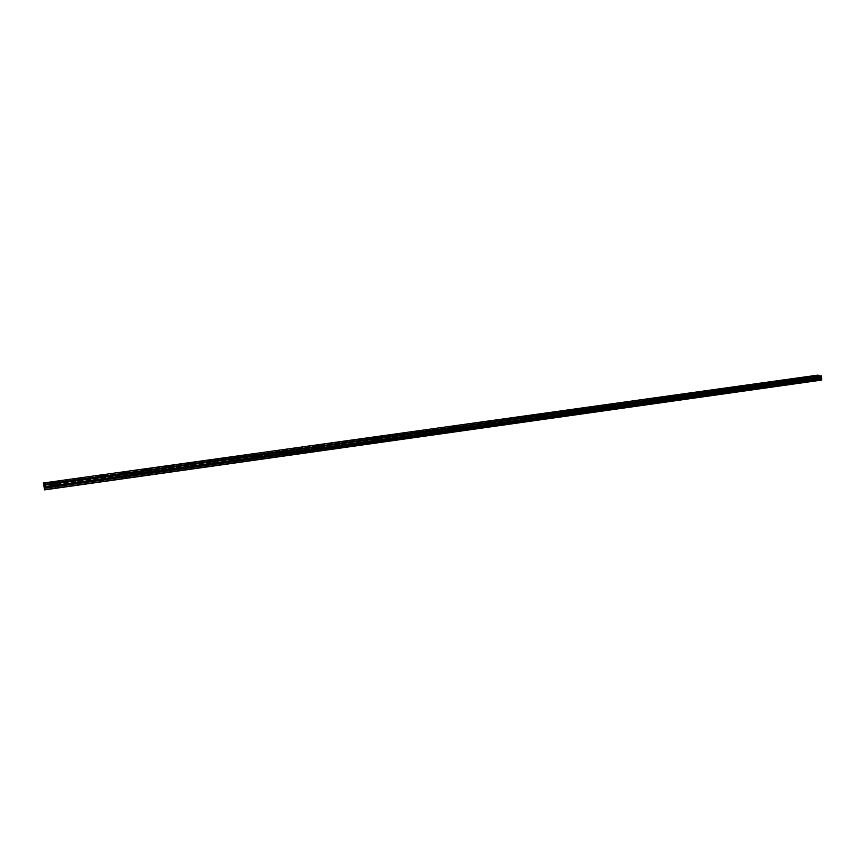 <?xml version="1.0" encoding="UTF-8"?>
<svg xmlns="http://www.w3.org/2000/svg" width="865" height="865" viewBox="0 0 865 865"><rect width="100%" height="100%" fill="white"/><g stroke="black" fill="none" stroke-linecap="round" stroke-linejoin="round"><path stroke-width="0.65" stroke-dasharray="4.33 3.24" d="M55.793 484.8L54.711 484.627L55.793 484.8M56.128 487.525L55.057 487.352L56.128 487.525M812.938 378.578L811.662 378.438L812.938 378.578M812.916 380.751L811.64 380.611L812.916 380.751M798.438 380.611L797.173 380.47L798.438 380.611M798.427 382.795L797.152 382.654L798.427 382.795M783.787 382.665L782.511 382.525L783.787 382.665M783.777 384.86L782.511 384.72L783.777 384.86M768.963 384.752L767.709 384.601L768.963 384.752M768.963 386.947L767.698 386.806L768.963 386.947M753.988 386.85L752.734 386.709L753.988 386.85M753.988 389.066L752.734 388.915L753.988 389.066M738.851 388.969L737.596 388.828L738.851 388.969M738.851 391.196L737.596 391.056L738.851 391.196M723.54 391.121L722.286 390.969L723.54 391.121M723.551 393.359L722.297 393.207L723.551 393.359M708.057 393.294L706.813 393.143L708.057 393.294M708.078 395.543L706.835 395.392L708.078 395.543M692.411 395.489L691.167 395.337L692.411 395.489M692.433 397.749L691.189 397.597L692.433 397.749M676.581 397.705L675.349 397.554L676.581 397.705M676.614 399.987L675.381 399.825L676.614 399.987M660.579 399.954L659.346 399.803L660.579 399.954M660.611 402.236L659.379 402.084L660.611 402.236M644.393 402.225L643.16 402.074L644.393 402.225M644.436 404.517L643.203 404.366L644.436 404.517M628.012 404.528L626.79 404.366L628.012 404.528M628.066 406.831L626.844 406.669L628.066 406.831M611.458 406.842L610.236 406.691L611.458 406.842M611.512 409.167L610.29 409.004L611.512 409.167M594.698 409.199L593.487 409.037L594.698 409.199M594.774 411.535L593.552 411.372L594.774 411.535M577.755 411.578L576.544 411.416L577.755 411.578M577.831 413.924L576.62 413.762L577.831 413.924M560.617 413.978L559.406 413.816L560.617 413.978M560.693 416.335L559.493 416.173L560.693 416.335M543.263 416.411L542.063 416.249L543.263 416.411M543.361 418.779L542.16 418.617L543.361 418.779M525.715 418.876L524.525 418.714L525.715 418.876M525.812 421.255L524.623 421.093L525.812 421.255M507.96 421.363L506.771 421.201L507.96 421.363M508.058 423.764L506.868 423.601L508.058 423.764M489.979 423.893L488.801 423.72L489.979 423.893M490.098 426.294L488.92 426.131L490.098 426.294M471.793 426.445L470.614 426.272L471.793 426.445M471.922 428.867L470.744 428.694L471.922 428.867M453.39 429.018L452.211 428.856L453.39 429.018M453.519 431.462L452.341 431.289L453.519 431.462M434.76 431.635L433.592 431.473L434.76 431.635M434.9 434.089L433.722 433.916L434.9 434.089M415.892 434.284L414.735 434.111L415.892 434.284M416.043 436.749L414.876 436.576L416.043 436.749M396.797 436.966L395.64 436.793L396.797 436.966M396.959 439.442L395.802 439.269L396.959 439.442M377.475 439.669L376.318 439.507L377.475 439.669M377.637 442.166L376.491 441.993L377.637 442.166M357.905 442.415L356.748 442.253L357.905 442.415M358.078 444.924L356.931 444.751L358.078 444.924M338.085 445.194L336.939 445.032L338.085 445.194M338.269 447.724L337.123 447.551L338.269 447.724M318.017 448.016L316.882 447.843L318.017 448.016M318.212 450.546L317.077 450.373L318.212 450.546M297.69 450.87L296.554 450.697L297.69 450.87M297.895 453.422L296.771 453.238L297.895 453.422M277.114 453.757L275.978 453.584L277.114 453.757M277.33 456.32L276.205 456.147L277.33 456.32M256.256 456.677L255.143 456.504L256.256 456.677M256.494 459.261L255.37 459.088L256.494 459.261M235.139 459.639L234.026 459.466L235.139 459.639M235.377 462.234L234.264 462.061L235.377 462.234M213.742 462.645L212.639 462.472L213.742 462.645M214.001 465.251L212.887 465.078L214.001 465.251M192.073 465.684L190.96 465.511L192.073 465.684M192.333 468.311L191.23 468.138L192.333 468.311M170.113 468.765L169.01 468.592L170.113 468.765M170.383 471.414L169.281 471.23L170.383 471.414M147.85 471.89L146.758 471.717L147.85 471.89M148.142 474.55L147.05 474.377L148.142 474.55M125.295 475.047L124.203 474.874L125.295 475.047M125.598 477.729L124.506 477.556L125.598 477.729M102.438 478.259L101.356 478.086L102.438 478.259M102.762 480.951L101.67 480.778L102.762 480.951M79.277 481.513L78.196 481.34L79.277 481.513M79.602 484.216L78.52 484.043L79.602 484.216M78.985 480.918L77.493 481.373L80.845 481.221L78.985 480.918M102.113 477.675L100.664 478.118L103.973 477.977L102.113 477.675M124.928 474.485L123.522 474.907L126.798 474.777L124.928 474.485M147.45 471.328L146.077 471.739L149.321 471.63L147.45 471.328M169.659 468.214L168.34 468.614L171.551 468.516L169.659 468.214M191.587 465.143L190.3 465.532L193.479 465.446L191.587 465.143M213.222 462.115L211.979 462.483L213.882 462.786L215.126 462.407L213.222 462.115M234.588 459.12L233.377 459.488L235.291 459.78L236.502 459.412L234.588 459.12M255.672 456.169L257.586 456.461L255.672 456.169M276.486 453.249L278.411 453.541L276.486 453.249M297.03 450.373L298.976 450.665L297.03 450.373M317.325 447.529L319.272 447.821L317.325 447.529M337.361 444.718L339.318 445.01L337.361 444.718M357.148 441.95L359.116 442.242L357.148 441.95M376.686 439.204L378.665 439.496L376.686 439.204M395.986 436.501L397.976 436.793L395.986 436.501M415.059 433.83L417.049 434.122L415.059 433.83M433.884 431.192L435.895 431.484L433.884 431.192M452.492 428.586L454.503 428.878L452.492 428.586M470.874 426.013L472.896 426.294L470.874 426.013M55.544 484.205L54.008 484.67L55.857 484.962L57.393 484.497L55.544 484.205M489.039 423.472L491.071 423.753L489.039 423.472M506.987 420.952L509.031 421.233L506.987 420.952M524.72 418.465L526.774 418.746L524.72 418.465M542.247 416.011L544.301 416.292L542.247 416.011M559.568 413.589L561.634 413.859L559.568 413.589M576.696 411.189L578.771 411.459L576.696 411.189M593.617 408.81L595.704 409.08L593.617 408.81M610.355 406.474L612.442 406.745L610.355 406.474M626.887 404.15L628.985 404.42L626.887 404.15M643.246 401.857L645.344 402.128L643.246 401.857M659.411 399.598L661.53 399.857L659.411 399.598M675.403 397.359L677.522 397.619L675.403 397.359M691.211 395.143L693.341 395.402L691.211 395.143M706.846 392.948L708.976 393.207L706.846 392.948M722.307 390.785L724.448 391.034L722.307 390.785M737.596 388.644L739.748 388.893L737.596 388.644M752.723 386.525L754.875 386.774L752.723 386.525M767.688 384.428L769.85 384.676L767.688 384.428M782.479 382.352L784.652 382.6L782.479 382.352M797.13 380.297L799.303 380.546L797.13 380.297M811.608 378.275L813.792 378.513L811.608 378.275M821.588 380.081L817.652 379.173L43.866 488.087M817.652 379.173L43.812 487.741M817.512 378.924L817.836 376.935L43.531 485.287M43.531 485.222L817.836 376.935M817.857 376.881L817.879 375.67L43.326 483.697M43.315 483.611L817.879 375.67M479.167 426.51L479.102 425.256L43.628 486.325M817.522 377.8L479.199 425.245L479.253 426.499M481.708 423.482L479.232 422.293M43.261 483.146L817.857 375.237M479.102 425.256L479.253 426.618M817.836 377.389L43.607 485.871M55.057 487.352L54.711 484.627M811.64 380.611L811.662 378.438M797.152 382.654L797.173 380.47M782.511 384.72L782.511 382.525M767.698 386.806L767.709 384.601M752.734 388.915L752.734 386.709M737.596 391.056L737.596 388.828M722.297 393.207L722.286 390.969M706.835 395.392L706.813 393.143M691.189 397.597L691.167 395.337M675.381 399.825L675.349 397.554M659.379 402.084L659.346 399.803M643.203 404.366L643.16 402.074M626.844 406.669L626.79 404.366M610.29 409.004L610.236 406.691M593.552 411.372L593.487 409.037M576.62 413.762L576.544 411.416M559.493 416.173L559.406 413.816M542.16 418.617L542.063 416.249M524.623 421.093L524.525 418.714M506.868 423.601L506.771 421.201M488.92 426.131L488.801 423.72M470.744 428.694L470.614 426.272M452.341 431.289L452.211 428.856M433.722 433.916L433.592 431.473M414.876 436.576L414.735 434.111M395.802 439.269L395.64 436.793M376.491 441.993L376.318 439.507M356.931 444.751L356.748 442.253M337.123 447.551L336.939 445.032M317.077 450.373L316.882 447.843M296.771 453.238L296.554 450.697M276.205 456.147L275.978 453.584M255.37 459.088L255.143 456.504M234.264 462.061L234.026 459.466M212.887 465.078L212.639 462.472M191.23 468.138L190.96 465.511M169.281 471.23L169.01 468.592M147.05 474.377L146.758 471.717M124.506 477.556L124.203 474.874M101.67 480.778L101.356 478.086M78.52 484.043L78.196 481.34M77.493 481.373L77.234 479.188M100.664 478.118L100.405 475.945M123.522 474.907L123.284 472.744M146.077 471.739L145.85 469.587M168.34 468.614L168.113 466.473M190.3 465.532L190.084 463.402M211.979 462.483L211.774 460.364M233.377 459.488L233.172 457.369M254.494 456.515L254.299 454.417M275.34 453.595L275.156 451.498M295.927 450.697L295.754 448.621M316.244 447.854L316.082 445.778M336.312 445.032L336.161 442.967M356.131 442.253L355.98 440.188M375.702 439.507L375.561 437.452M395.024 436.793L394.894 434.749M414.119 434.111L414 432.078M432.976 431.462L432.868 429.44M451.606 428.856L451.498 426.834M470.019 426.272L469.911 424.261M54.008 484.67L53.727 482.475M488.206 423.72L488.109 421.709M506.176 421.201L506.079 419.201M523.931 418.703L523.844 416.714M541.479 416.238L541.404 414.259M558.822 413.805L558.747 411.837M575.96 411.405L575.895 409.437M592.903 409.026L592.849 407.069M609.652 406.68L609.609 404.723M626.217 404.355L626.173 402.409M642.587 402.063L642.544 400.117M658.762 399.792L658.73 397.857M674.776 397.543L674.743 395.619M690.594 395.327L690.573 393.402M706.24 393.132L706.229 391.218M721.724 390.958L721.713 389.055M737.023 388.807L737.023 386.914M752.172 386.687L752.161 384.795M767.136 384.59L767.147 382.708M781.949 382.503L781.96 380.632M796.611 380.449L796.622 378.589M811.111 378.416L811.121 376.556M57.025 487.255L56.69 484.53M813.208 380.665L813.241 378.492M798.73 382.708L798.741 380.524M784.079 384.774L784.09 382.579M769.277 386.86L769.288 384.655M754.312 388.969L754.312 386.752M739.186 391.099L739.175 388.872M723.897 393.261L723.875 391.023M708.424 395.435L708.413 393.186M692.789 397.641L692.768 395.381M676.981 399.868L676.949 397.597M660.99 402.128L660.947 399.846M644.814 404.409L644.771 402.117M628.466 406.712L628.412 404.409M611.923 409.048L611.858 406.723M595.185 411.405L595.12 409.069M578.252 413.794L578.188 411.448M561.136 416.206L561.05 413.848M543.804 418.649L543.717 416.281M526.277 421.125L526.179 418.736M508.534 423.623L508.436 421.223M490.585 426.153L490.477 423.742M472.42 428.716L472.301 426.294M454.039 431.3L453.909 428.867M435.43 433.927L435.29 431.473M416.584 436.587L416.443 434.122M397.522 439.269L397.359 436.793M378.21 441.993L378.048 439.496M358.672 444.751L358.488 442.242M338.885 447.54L338.691 445.021M318.839 450.362L318.644 447.821M298.544 453.217L298.339 450.676M277.989 456.114L277.773 453.552M257.175 459.055L256.948 456.471M236.091 462.029L235.842 459.434M214.725 465.035L214.477 462.429M193.079 468.084L192.819 465.457M171.151 471.176L170.881 468.538M148.942 474.312L148.65 471.652M126.42 477.48L126.117 474.809M103.605 480.691L103.292 478.01M80.477 483.957L80.142 481.243M80.845 481.221L80.542 478.778M103.973 477.977L103.692 475.555M126.798 474.777L126.528 472.366M149.321 471.63L149.061 469.23M171.551 468.516L171.302 466.138M193.479 465.446L193.241 463.078M215.126 462.407L214.898 460.061M236.502 459.412L236.275 457.077M257.586 456.461L257.381 454.136M278.411 453.541L278.216 451.238M298.976 450.665L298.782 448.362M319.272 447.821L319.099 445.54M339.318 445.01L339.145 442.739M359.116 442.242L358.953 439.982M378.665 439.496L378.513 437.257M397.976 436.793L397.835 434.565M417.049 434.122L416.919 431.905M435.895 431.484L435.765 429.278M454.503 428.878L454.385 426.683M472.896 426.294L472.787 424.11M57.393 484.497L57.09 482.043M491.071 423.753L490.963 421.579M509.031 421.233L508.934 419.071M526.774 418.746L526.688 416.595M544.301 416.292L544.226 414.151M561.634 413.859L561.569 411.74M578.771 411.459L578.707 409.35M595.704 409.08L595.639 406.983M612.442 406.745L612.388 404.647M628.985 404.42L628.942 402.344M645.344 402.128L645.312 400.062M661.53 399.857L661.487 397.803M677.522 397.619L677.49 395.575M693.341 395.402L693.319 393.37M708.976 393.207L708.965 391.185M724.448 391.034L724.438 389.023M739.748 388.893L739.737 386.893M754.875 386.774L754.875 384.774M769.85 384.676L769.85 382.687M784.652 382.6L784.663 380.622M799.303 380.546L799.314 378.578M813.792 378.513L813.814 376.556"/><path stroke-width="1.3" d="M821.382 375.897L481.719 423.363L479.318 422.282L817.944 375.118L821.469 376.426L43.91 485.297L821.447 376.48L821.426 377.691L44.126 486.909L821.426 377.691M43.91 485.297L44.104 486.833M78.693 478.486L77.201 478.929L80.542 478.778L78.693 478.486M101.832 475.263L100.383 475.685L102.243 475.988L103.692 475.555L101.832 475.263M124.657 472.074L123.252 472.495L126.528 472.366L124.657 472.074M147.18 468.938L145.817 469.338L147.699 469.641L149.061 469.23L147.18 468.938M169.41 465.835L168.091 466.235L171.302 466.138L169.41 465.835M191.349 462.786L190.062 463.164L193.241 463.078L191.349 462.786M212.995 459.758L211.752 460.137L214.898 460.061L212.995 459.758M234.361 456.785L236.275 457.077L234.361 456.785M255.456 453.844L257.381 454.136L255.456 453.844M276.281 450.946L278.216 451.238L276.281 450.946M296.846 448.081L298.782 448.362L296.846 448.081M317.141 445.248L319.099 445.54L317.141 445.248M337.188 442.447L339.145 442.739L337.188 442.447M356.986 439.69L358.953 439.982L356.986 439.69M376.535 436.966L378.513 437.257L376.535 436.966M395.846 434.273L397.835 434.565L395.846 434.273M414.919 431.613L416.919 431.905L414.919 431.613M433.765 428.986L435.765 429.278L433.765 428.986M452.373 426.391L454.385 426.683L452.373 426.391M470.765 423.828L472.787 424.11L470.765 423.828M55.241 481.751L53.695 482.216L57.09 482.043L55.241 481.751M488.941 421.298L490.963 421.579L488.941 421.298M506.89 418.801L508.934 419.071L506.89 418.801M524.633 416.325L526.688 416.595L524.633 416.325M542.171 413.881L544.226 414.151L542.171 413.881M559.504 411.47L561.569 411.74L559.504 411.47M576.631 409.08L578.707 409.35L576.631 409.08M593.563 406.712L595.639 406.983L593.563 406.712M610.301 404.387L612.388 404.647L610.301 404.387M626.844 402.074L628.942 402.344L626.844 402.074M643.203 399.792L645.312 400.062L643.203 399.792M659.379 397.543L661.487 397.803L659.379 397.543M675.37 395.316L677.49 395.575L675.37 395.316M691.189 393.11L693.319 393.37L691.189 393.11M706.824 390.926L708.965 391.185L706.824 390.926M722.297 388.774L724.438 389.023L722.297 388.774M737.586 386.644L739.737 386.893L737.586 386.644M752.723 384.536L754.875 384.774L752.723 384.536M767.688 382.449L769.85 382.687L767.688 382.449M782.49 380.384L784.663 380.622L782.49 380.384M797.141 378.34L799.314 378.578L797.141 378.34M811.63 376.318L813.814 376.556L811.63 376.318M43.91 485.233L44.515 489.882L821.588 380.081L821.447 377.756M44.515 489.882L44.126 486.909M44.504 489.666L821.739 379.897M43.25 483.016L479.232 422.293L481.621 423.374L43.812 484.551M44.32 488.249L482.054 426.607L482.108 427.861M482.205 427.851L482.14 426.586L821.75 378.762M821.469 376.048L43.845 484.757M482.119 427.937L482.054 426.607M44.202 487.503L821.447 378.221"/></g></svg>
